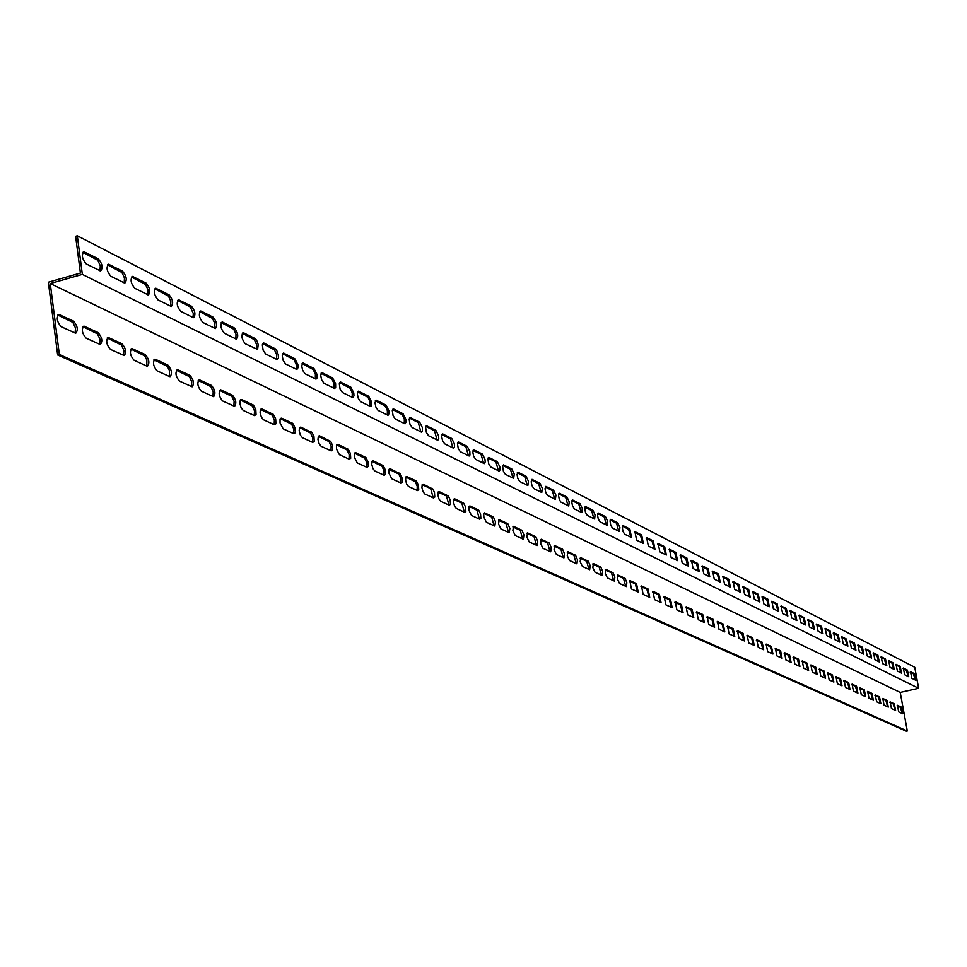 <?xml version="1.0" encoding="UTF-8"?>
<svg xmlns="http://www.w3.org/2000/svg" width="967" height="967" viewBox="0 0 967 967"><rect width="100%" height="100%" fill="white"/><g stroke="black" fill="none" stroke-linecap="round" stroke-linejoin="round"><path stroke-width="1.45" d="M900.229 692.42L907.312 730.992L906.333 731.197L57.645 354.974L48.35 282.219L80.406 273.081L75.619 236.286L77.312 235.803L914.758 667.266L918.65 688.299L900.229 692.42L50.26 283.549L82.34 274.41L918.65 688.299M77.312 235.803L82.34 274.41M915.181 679.994L913.537 673.902L910.189 672.198M900.881 672.814L899.213 666.626L895.732 664.861M886.135 665.417L884.442 659.131L880.828 657.306M870.929 657.778L869.2 651.395L865.465 649.498M855.239 649.909L853.474 643.418L849.594 641.447M839.042 641.774L837.253 635.186L833.216 633.143M822.313 633.373L820.487 626.676L816.293 624.549M805.015 624.706L803.154 617.889L798.802 615.677M787.138 615.725L785.24 608.787L780.72 606.49M768.644 606.442L766.71 599.383L761.996 596.99M749.485 596.832L747.515 589.64L742.608 587.162M729.65 586.872L727.643 579.559L722.53 576.961M709.089 576.55L707.034 569.104L701.716 566.396M687.767 565.852L685.663 558.261L680.115 555.433M665.622 554.744L663.483 546.996L657.693 544.058M642.632 543.2L640.456 535.307L634.388 532.237M618.747 531.209L616.511 523.159L610.177 519.944M593.883 518.735L591.599 510.516L584.975 507.155M568.016 505.741L565.671 497.352L558.733 493.835M541.049 492.215L538.655 483.645L531.391 479.958M512.945 478.109L510.479 469.346L502.864 465.478M483.597 463.374L481.082 454.43L473.081 450.368M452.955 447.999L450.368 438.837L441.967 434.582M420.899 431.911L418.252 422.543L409.404 418.058M387.356 415.073L387.368 410.697L385.41 406.152L375.317 400.761M352.193 397.425L352.242 392.965L350.211 388.299L339.586 382.618M315.315 378.919L315.399 374.362L313.284 369.563L302.091 363.592M276.586 359.47L276.695 354.829L274.507 349.897L262.686 343.587M235.851 339.03L235.996 334.28L233.724 329.203L221.225 322.555M179.185 299.951L177.565 300.399L190.294 306.938L193.34 313.646L192.965 317.502L180.756 311.374C176.985 306.732 176.236 302.864 178.52 299.782L191.406 306.164C195.129 310.77 195.866 314.601 193.618 317.672L192.965 317.502M147.733 294.802L147.987 289.834L145.521 284.455L131.5 277.021M99.988 270.833L100.29 265.756L97.715 260.208L82.824 252.327M124.187 282.98L124.465 277.964L121.951 272.501L107.506 264.837M170.651 306.309L170.869 301.402L168.463 296.095L154.841 288.867M214.686 328.405L214.855 323.607L212.535 318.457L199.685 311.616L201.269 311.169L213.163 317.212C216.801 321.757 217.527 325.541 215.351 328.587L202.828 322.458C199.142 317.877 198.404 314.07 200.616 310.999L201.269 311.169M256.473 349.377L256.606 344.687L254.381 339.683L242.221 333.204M296.192 369.309L296.289 364.716L294.137 359.857L282.63 353.717M333.978 388.287L334.038 383.778L331.971 379.04L321.068 373.226M369.986 406.358L370.01 401.934L368.016 397.328L357.669 391.792M404.327 423.582L404.315 419.267L402.393 414.77L392.566 409.5M437.108 440.045L434.485 430.786L425.867 426.411M468.451 455.771L465.889 446.718L457.693 442.56M498.428 470.82L495.938 461.972L488.13 458.007M527.148 485.229L524.718 476.574L517.272 472.803M554.671 499.045L552.302 490.571L545.207 486.969M581.082 512.305L578.762 504L571.993 500.568M606.442 525.033L604.182 516.898L597.703 513.61M630.81 537.265L628.598 529.287L622.397 526.145M654.248 549.026L652.084 541.206L646.149 538.208M676.803 560.34L674.676 552.677L669.007 549.8M698.525 571.255L696.445 563.725L691.006 560.969M719.46 581.759L717.429 574.374L712.22 571.727M739.658 591.901L737.664 584.648L732.66 582.11M759.143 601.679L757.197 594.56L752.386 592.118M777.964 611.12L776.054 604.133L771.436 601.788M796.155 620.246L794.282 613.38L789.834 611.12M813.731 629.07L811.893 622.313L807.626 620.149M830.738 637.616L828.937 630.967L824.827 628.876M847.201 645.871L845.424 639.332L841.471 637.326M863.144 653.873L861.404 647.443L857.596 645.509M878.592 661.633L876.876 655.3L873.213 653.438M893.568 669.14L891.876 662.903L888.335 661.114M908.086 676.429L906.43 670.288L903.009 668.56M75.1 333.132L75.486 328.006L72.888 322.422L57.79 315.049M99.661 344.421L100.024 339.357L97.474 333.857L82.824 326.701M123.546 355.421L123.885 350.405L121.395 344.989L107.18 338.027M146.803 366.106L134.075 360.256C130.146 355.602 129.409 351.674 131.85 348.471L145.255 354.563C149.123 359.18 149.849 363.072 147.455 366.251L146.803 366.106L146.863 360.123L144.675 355.82L130.859 349.063M153.922 359.797L155.53 359.349L167.92 365.127C171.703 369.672 172.428 373.528 170.095 376.671L169.467 376.526L169.479 370.603L167.339 366.36L153.922 359.797M191.49 386.655L191.744 381.82L189.399 376.634L176.357 370.24L177.928 369.793L189.991 375.426C193.69 379.898 194.403 383.706 192.143 386.824L179.475 381.131C175.716 376.622 175.003 372.791 177.299 369.648L177.928 369.793M212.97 396.543L213.199 391.756L210.903 386.643L198.223 380.418L199.746 379.971L211.495 385.446C215.109 389.858 215.822 393.617 213.622 396.7L201.281 391.164C197.619 386.715 196.905 382.944 199.142 379.826L199.746 379.971M233.893 406.164L234.111 401.426L231.85 396.385L219.521 390.33M254.297 415.544L254.49 410.866L252.278 405.898L240.275 400M274.193 424.694L274.362 420.065L272.186 415.157L260.522 409.416M293.593 433.627L293.75 429.034L291.623 424.199L280.261 418.614M312.534 442.33L312.667 437.797L310.576 433.023L299.516 427.571M331.016 450.827L331.137 446.343L329.082 441.629L318.3 436.322M349.063 459.132L349.16 454.683L347.141 450.042L336.649 444.856M366.686 467.242L366.771 462.842L364.789 458.249L354.551 453.197M383.911 475.16L383.972 470.796L382.025 466.275L372.041 461.344M400.725 482.896L400.773 478.58L398.863 474.108L389.133 469.297M417.176 490.45L417.2 486.183L415.327 481.771L405.838 477.069M433.24 497.848L430.678 488.637L422.156 484.672M448.966 505.076L446.44 495.974L438.124 492.106M464.341 512.147L461.839 503.142L453.728 499.371M479.39 519.074L476.912 510.165L468.995 506.478M494.113 525.843L491.671 517.031L483.935 513.429M508.521 532.466L506.104 523.751L498.561 520.234M522.627 538.957L520.246 530.339L512.873 526.906M536.443 545.303L534.086 536.782L526.882 533.421M549.969 551.528L547.648 543.091L540.613 539.816M563.229 557.633L560.933 549.28L554.055 546.077M576.223 563.604L573.951 555.336L567.23 552.205M588.951 569.466L586.715 561.283L580.14 558.213M601.438 575.208L599.214 567.097L592.795 564.112M613.682 580.829L611.482 572.815L605.197 569.877M625.685 586.353L623.51 578.411L617.357 575.546M637.446 591.768L635.307 583.899L629.287 581.094M649.002 597.074L646.875 589.29L640.988 586.546M660.328 602.284L658.225 594.572L652.471 591.889M671.449 607.397L669.369 599.758L663.737 597.135M682.376 612.425L680.309 604.846L674.785 602.284M693.085 617.357L691.042 609.851L685.639 607.336M703.613 622.192L701.595 614.758L696.288 612.292M713.948 626.942L711.942 619.581L706.756 617.164M724.09 631.608L722.119 624.319L717.031 621.95M734.062 636.201L732.104 628.961L727.124 626.652M743.865 640.71L741.919 633.542L737.047 631.27M753.486 645.134L751.564 638.027L746.79 635.803M762.951 649.486L761.053 642.439L756.363 640.263M772.258 653.765L770.373 646.778L765.767 644.638M781.396 657.971L779.535 651.045L775.026 648.942M790.39 662.105L788.54 655.239L784.116 653.184M799.238 666.166L797.4 659.361L793.061 657.342M807.928 670.167L806.115 663.422L801.861 661.44M816.486 674.108L814.685 667.411L810.515 665.465M824.899 677.976L823.11 671.34L819.025 669.43M833.179 681.783L831.415 675.196L827.389 673.322M841.326 685.53L839.574 679.003L835.633 677.166M849.352 689.217L847.612 682.738L843.744 680.937M857.245 692.856L855.517 686.425L851.722 684.648M865.018 696.421L863.313 690.051L859.578 688.311M872.669 699.939L870.977 693.617L867.314 691.913M880.2 703.408L878.519 697.134L874.93 695.454M887.621 706.817L885.953 700.591L882.424 698.948M894.922 710.177L893.278 704L889.809 702.38M902.126 713.489L900.495 707.361L897.074 705.765M907.312 730.992L59.338 354.502L50.26 283.549M61.163 326.725C56.944 321.842 56.171 317.744 58.854 314.456L73.444 321.08C77.59 325.927 78.351 329.977 75.728 333.252L61.163 326.725M86.148 338.208C82.026 333.41 81.264 329.372 83.863 326.109L98.042 332.551C102.091 337.314 102.84 341.315 100.29 344.554L86.148 338.208M110.431 349.389C106.418 344.651 105.669 340.674 108.183 337.447L121.963 343.708C125.928 348.398 126.665 352.339 124.199 355.554L110.431 349.389M169.467 376.526L157.077 370.832C153.233 366.251 152.508 362.371 154.877 359.204L155.53 359.349M222.543 400.942C218.953 396.555 218.24 392.832 220.416 389.749L232.455 395.225C235.996 399.564 236.697 403.275 234.558 406.333L222.543 400.942M243.249 410.467L241.109 407.808L239.864 403.312L240.324 399.915L241.714 399.54L253.427 405.1L255.796 409.561L256.05 414.625L254.418 415.605L243.249 410.467M263.447 419.751L261.356 417.14L260.123 412.691L260.292 409.923L261.912 408.956L273.335 414.384L275.668 418.784L275.921 423.788L274.338 424.767L263.447 419.751M283.138 428.816L280.043 422.954L280.043 419.098L281.615 418.143L292.759 423.437L295.044 427.789L295.31 432.733L293.775 433.7L283.138 428.816M302.357 437.652L300.35 435.114L299.154 430.762L299.565 427.487L300.834 427.1L312.22 432.829L313.949 436.564L314.215 441.46L312.728 442.415L302.357 437.652M321.104 446.27L319.134 443.768L317.962 439.477L318.361 436.226L319.593 435.839L330.702 441.435L332.406 445.134L332.684 449.969L331.234 450.924L321.104 446.27M339.405 454.695L336.48 449.051L336.456 445.328L337.894 444.385L348.265 449.317L350.417 453.499L350.707 458.285L349.292 459.24L339.405 454.695M357.282 462.915L354.405 457.343L354.369 453.656L355.771 452.713L365.901 457.536L368.016 461.67L368.306 466.408L366.928 467.351L357.282 462.915M374.737 470.941L372.887 468.536L371.763 464.39L372.102 461.235L373.238 460.86L383.125 465.574L385.204 469.648L385.495 474.338L384.165 475.28L374.737 470.941M391.792 478.786L389.024 473.359L388.976 469.732L390.293 468.814L400.423 473.927L402.248 478.496L402.296 482.086L401.003 483.017L391.792 478.786M408.461 486.449L406.684 484.104L405.584 480.055L405.886 476.961L406.962 476.586L416.414 481.082L418.421 485.071L418.723 489.665L417.466 490.583L408.461 486.449M424.743 493.944L423.002 491.635L421.914 487.622L422.216 484.564L423.256 484.177L432.938 489.084L434.473 492.517L434.775 497.074L433.554 497.993L424.743 493.944M440.674 501.269L438.958 498.984L437.894 495.019L438.172 491.985L439.187 491.611L448.229 495.914L450.163 499.806L450.477 504.315L449.28 505.221L440.674 501.269M456.255 508.424L454.575 506.176L453.511 502.248L453.583 499.782L454.78 498.875L463.616 503.094L465.526 506.938L465.84 511.398L464.68 512.305L456.255 508.424M471.485 515.435L468.947 510.322L468.862 506.877L470.022 505.983L478.665 510.105L480.539 513.912L480.865 518.324L479.729 519.231L471.485 515.435M486.401 522.289L483.899 517.236L483.705 514.517L484.576 512.861L493.4 516.982L495.467 521.733L494.814 526.072L486.401 522.289M500.991 529.009L498.537 524.005L499.19 519.666L507.82 523.703L509.863 528.393L509.222 532.708L500.991 529.009M515.278 535.573L512.861 530.629L513.489 526.338L521.938 530.279L523.945 534.932L523.328 539.199L515.278 535.573M529.263 542.003L526.882 537.108L527.486 532.853L535.754 536.721L537.737 541.327L537.144 545.557L529.263 542.003M542.958 548.301L540.613 543.466L541.206 539.248L549.304 543.043L551.25 547.588L550.682 551.782L542.958 548.301M556.376 554.478L554.067 549.691L554.635 545.509L562.564 549.22L564.486 553.728L563.93 557.874L556.376 554.478M569.527 560.522L567.254 555.783L567.798 551.649L575.57 555.288L577.456 559.736L576.924 563.858L569.527 560.522M582.4 566.444L580.176 561.754L580.696 557.657L588.311 561.223L590.172 565.635L589.665 569.72L582.4 566.444M595.031 572.259L592.831 567.617L593.339 563.543L600.797 567.049L602.634 571.412L602.139 575.462L595.031 572.259M607.409 577.952L605.245 573.358L605.729 569.321L613.042 572.754L614.855 577.081L614.383 581.082L607.409 577.952M619.545 583.536L617.417 578.991L617.877 574.99L625.057 578.351L626.846 582.63L626.386 586.606L619.545 583.536M631.451 589.012L629.795 580.551L636.516 583.609L638.16 592.022L631.451 589.012M643.128 594.379L641.496 585.99L648.071 589L649.703 597.34L643.128 594.379M654.586 599.649L652.955 591.345L659.421 594.294L661.029 602.55L654.586 599.649M665.828 604.81L664.22 596.591L670.554 599.48L672.15 607.663L665.828 604.81M676.864 609.887L675.268 601.74L681.481 604.58L683.077 612.691L676.864 609.887M687.694 614.867L686.111 606.793L692.203 609.573L693.786 617.623L687.694 614.867M698.331 619.762L696.748 611.748L702.743 614.492L704.314 622.458L698.331 619.762M708.775 624.561L707.203 616.62L713.09 619.315L714.637 627.208L708.775 624.561M719.025 629.287L717.478 621.406L723.243 624.053L724.791 631.886L719.025 629.287M729.106 633.917L727.559 626.108L733.228 628.707L734.763 636.467L729.106 633.917M738.993 638.462L737.47 630.726L743.043 633.276L744.554 640.976L738.993 638.462M748.724 642.934L747.201 635.271L752.677 637.773L754.187 645.4L748.724 642.934M758.273 647.334L756.774 639.731L762.153 642.185L763.652 649.751L758.273 647.334M767.665 651.649L766.178 644.107L771.461 646.524L772.947 654.03L767.665 651.649M776.9 655.904L775.413 648.422L780.611 650.791L782.085 658.237L776.9 655.904M785.978 660.074L784.503 652.652L789.616 654.997L791.079 662.371L785.978 660.074M794.91 664.184L793.448 656.823L798.464 659.119L799.927 666.444L794.91 664.184M803.686 668.221L802.235 660.92L807.167 663.181L808.617 670.445L803.686 668.221M812.328 672.186L810.878 664.945L815.737 667.17L817.175 674.374L812.328 672.186M820.814 676.102L819.387 668.91L824.162 671.098L825.588 678.254L820.814 676.102M829.178 679.946L827.752 672.814L832.442 674.966L833.868 682.061L829.178 679.946M837.398 683.717L835.984 676.646L840.601 678.761L842.015 685.808L837.398 683.717M845.484 687.44L844.082 680.43L848.627 682.509L850.029 689.495L845.484 687.44M853.45 691.103L852.06 684.14L856.532 686.195L857.922 693.121L853.45 691.103M861.295 694.717L859.905 687.803L864.317 689.822L865.695 696.699L861.295 694.717M869.019 698.259L867.641 691.405L871.968 693.387L873.346 700.217L869.019 698.259M876.61 701.764L875.244 694.959L879.511 696.905L880.877 703.686L876.61 701.764M884.092 705.197L882.738 698.44L886.944 700.374L888.298 707.095L884.092 705.197M891.465 708.593L890.111 701.885L894.257 703.783L895.599 710.455L891.465 708.593M898.73 711.93L897.388 705.269L901.462 707.143L902.791 713.767L898.73 711.93M907.409 670.071L908.762 676.731L904.677 674.724L903.323 668.028L907.409 670.071L906.43 670.288M892.867 662.685L894.245 669.442L890.039 667.375L888.661 660.582L892.867 662.685L891.876 662.903M877.879 655.07L879.269 661.936L874.93 659.796L873.539 652.894L877.879 655.07L876.876 655.3M862.419 647.213L863.833 654.176L859.349 651.963L857.934 644.965L862.419 647.213L861.404 647.443M846.463 639.102L847.89 646.174L843.26 643.901L841.822 636.782L846.463 639.102L845.424 639.332M829.988 630.726L831.439 637.918L826.652 635.561L825.189 628.332L829.988 630.726L828.937 630.967M812.957 622.071L814.432 629.372L809.476 626.942L808.001 619.593L812.957 622.071L811.893 622.313M795.357 613.126L796.844 620.548L791.731 618.034L790.232 610.564L795.357 613.126L794.282 613.38M777.154 603.867L778.665 611.422L773.358 608.811L771.847 601.22L777.154 603.867L776.054 604.133M758.309 594.294L759.844 601.97L754.357 599.274L752.809 591.55L758.309 594.294L757.197 594.56M738.8 584.382L740.359 592.191L734.666 589.387L733.095 581.542L738.8 584.382L737.664 584.648M718.59 574.096L720.161 582.049L714.262 579.148L712.667 571.159L718.59 574.096L717.429 574.374M697.618 563.447L699.226 571.545L693.097 568.523L691.478 560.389L697.618 563.447L696.445 563.725M675.873 552.399L677.504 560.63L671.134 557.5L669.49 549.22L675.873 552.399L674.676 552.677M653.293 540.916L654.949 549.316L648.337 546.053L646.657 537.616L653.293 540.916L652.084 541.206M629.831 528.985L631.511 537.543L624.634 534.159L622.966 531.354L622.252 527.063L622.929 525.565L629.831 528.985L628.598 529.287M605.427 516.583L607.614 521.273L607.143 525.311L599.975 521.793L598.259 518.916L597.546 515.314L598.247 513.018L605.427 516.583L604.182 516.898M580.043 503.686L582.303 508.473L581.783 512.583L574.325 508.908L572.537 505.971L571.811 502.296L572.561 499.963L580.043 503.686L578.762 504M553.595 490.245L555.928 495.14L555.384 499.323L547.6 495.503L545.751 492.481L545.013 488.746L545.799 486.377L553.595 490.245L552.302 490.571M526.036 476.235L528.441 481.24L527.849 485.494L519.726 481.506L517.816 478.423L517.067 474.616L517.901 472.198L526.036 476.235L524.718 476.574M497.292 461.622L499.77 466.735L499.891 470.131L499.141 471.086L490.644 466.916L488.673 463.749L487.924 459.047L488.782 457.403L497.292 461.622L495.938 461.972M467.266 446.367L469.841 451.601L469.938 455.058L469.152 456.025L460.268 451.674L458.225 448.434L457.464 443.623L458.382 441.955L467.266 446.367L465.889 446.718M435.887 430.424L438.547 435.779L438.752 438.595L437.809 440.287L428.514 435.73L426.387 432.406L425.625 427.499L426.58 425.794L435.887 430.424L434.485 430.786M403.058 413.731L405.814 419.219L406.019 422.095L405.016 423.824L395.285 419.049L393.073 415.641L392.288 410.624L393.303 408.896L403.058 413.731L401.631 414.106M368.669 396.252L371.533 401.885L371.594 405.56L370.675 406.575L360.461 401.571L358.165 398.066L357.343 393.835L358.443 391.188L368.669 396.252L367.218 396.639M332.624 377.94L335.597 383.706L335.634 387.453L334.667 388.504L323.945 383.246L321.54 379.644L320.706 375.317L321.878 372.609L332.624 377.94L331.137 378.327M294.778 358.697L297.86 364.632L298.041 367.69L296.869 369.515L285.591 363.991L283.089 360.292L282.231 355.856L283.488 353.1L294.778 358.697L293.267 359.108M255.01 338.486L256.642 340.263L258.225 344.578L257.585 349.438L245.267 343.756C241.75 339.32 241.025 335.597 243.116 332.588L255.01 338.486L253.463 338.909M169.068 294.802C172.875 299.48 173.613 303.372 171.304 306.466L158.092 300C154.224 295.286 153.463 291.369 155.82 288.251L169.068 294.802L167.448 295.261M122.531 271.159C126.52 275.982 127.293 279.983 124.828 283.126L110.854 276.296C106.805 271.425 106.032 267.4 108.534 264.221L122.531 271.159L120.875 271.63M98.296 258.83C102.381 263.749 103.155 267.786 100.616 270.978L86.244 263.943C82.086 258.987 81.301 254.913 83.887 251.71L98.296 258.83L96.615 259.313M146.114 283.138C150.006 287.9 150.767 291.829 148.386 294.959L134.8 288.311C130.835 283.512 130.074 279.548 132.503 276.405L146.114 283.138L144.482 283.609M234.352 327.994C237.906 332.455 238.631 336.202 236.516 339.212L224.32 333.24C220.718 328.744 219.993 324.972 222.144 321.938L234.352 327.994L232.793 328.417M275.148 348.724L276.743 350.465L278.291 354.732L278.472 357.826L277.263 359.676L265.683 354.007L263.133 350.247L262.323 344.832L263.556 342.971L275.148 348.724L273.613 349.135M313.937 368.439L316.958 374.289L316.995 378.073L316.004 379.124L305.004 373.733L302.55 370.083L301.704 365.707L302.913 362.976L313.937 368.439L312.438 368.838M350.864 387.211L353.777 392.904L353.97 395.878L352.882 397.642L342.415 392.517L340.07 388.964L339.284 383.79L340.384 382.001L350.864 387.211L349.389 387.598M386.063 405.1L388.879 410.661L389.072 413.562L388.045 415.302L378.073 410.419L375.825 406.962L375.003 402.768L376.078 400.145L386.063 405.1L384.624 405.475M419.666 422.168L422.374 427.595L422.446 431.149L421.6 432.152L412.087 427.487L409.923 424.114L409.15 419.158L410.141 417.442L419.666 422.168L418.252 422.543M451.758 438.486L454.369 443.78L454.466 447.262L453.656 448.241L444.578 443.793L442.487 440.505L441.701 436.492L442.656 433.965L451.758 438.486L450.368 438.837M482.436 454.079L484.975 459.252L485.18 461.984L484.31 463.64L475.631 459.373L473.612 456.17L472.839 452.242L473.745 449.764L482.436 454.079L481.082 454.43M511.821 469.007L514.263 474.06L513.646 478.363L505.342 474.289L503.396 471.171L502.659 466.505L503.505 464.885L511.821 469.007L510.479 469.346M539.961 483.319L542.33 488.262L541.762 492.481L533.808 488.577L531.935 485.531L531.185 481.747L531.995 479.354L539.961 483.319L538.655 483.645M566.952 497.038L569.249 501.873L568.717 506.019L560.727 502.006L559.277 499.298L558.551 495.587L559.325 493.243L566.952 497.038L565.671 497.352M592.868 510.201L595.08 514.94L594.596 519.013L587.283 515.411L585.531 512.51L584.805 508.872L585.543 506.563L592.868 510.201L591.599 510.516M617.744 522.845L619.907 527.486L619.448 531.487L612.425 528.042L610.733 525.19L610.02 520.875L610.709 519.352L617.744 522.845L616.511 523.159M641.677 535.005L643.345 543.49L636.6 540.166L634.908 531.645L641.677 535.005L640.456 535.307M664.692 546.706L666.336 555.022L659.845 551.831L658.189 543.478L664.692 546.706L663.483 546.996M686.848 557.971L688.468 566.142L682.218 563.072L680.587 554.853L686.848 557.971L685.663 558.261M708.195 568.826L709.79 576.852L703.783 573.89L702.175 565.828L708.195 568.826L707.034 569.104M728.78 579.281L730.351 587.162L724.561 584.322L722.978 576.392L728.78 579.281L727.643 579.559M748.639 589.374L750.187 597.122L744.602 594.379L743.043 586.594L748.639 589.374L747.515 589.64M767.81 599.129L769.333 606.744L763.942 604.085L762.407 596.434L767.81 599.129L766.71 599.383M786.328 608.533L787.839 616.027L782.629 613.465L781.118 605.934L786.328 608.533L785.24 608.787M804.23 617.635L805.716 624.996L800.676 622.518L799.189 615.121L804.23 617.635L803.154 617.889M821.539 626.435L823.002 633.675L818.13 631.282L816.668 624.005L821.539 626.435L820.487 626.676M838.292 634.944L839.731 642.076L835.017 639.755L833.578 632.587L838.292 634.944L837.253 635.186M854.502 643.188L855.928 650.211L851.371 647.963L849.945 640.903L854.502 643.188L853.474 643.418M870.215 651.166L871.618 658.08L867.206 655.916L865.791 648.966L870.215 651.166L869.2 651.395M885.434 658.902L886.812 665.719L882.545 663.616L881.155 656.762L885.434 658.902L884.442 659.131M900.192 666.408L901.558 673.117L897.412 671.074L896.046 664.329L900.192 666.408L899.213 666.626M914.516 673.685L915.858 680.297L911.833 678.314L910.491 671.678L914.516 673.685L913.537 673.902M57.645 354.974L59.338 354.502M646.923 537.676L646.319 537.833M623.207 525.625L622.567 525.782M598.549 513.09L597.872 513.259M572.875 500.048L572.15 500.229M546.137 486.449L545.364 486.643M518.252 472.283L517.43 472.488M489.169 457.5L488.287 457.717M458.781 442.052L457.838 442.294M427.003 425.903L426 426.169M393.762 409.005L392.687 409.295M358.926 391.309L357.766 391.611M322.398 372.742L321.153 373.069M284.044 353.245L282.69 353.608M243.72 332.745L242.258 333.144M213.163 317.212L211.58 317.66M156.521 288.432L154.889 288.891M109.283 264.426L107.615 264.898M84.673 251.916L82.981 252.399M133.228 276.586L131.572 277.058M191.406 306.164L189.798 306.599M222.761 322.096L221.25 322.519M264.136 343.128L262.734 343.503M303.457 363.108L302.163 363.459M340.892 382.134L339.683 382.461M376.55 400.265L375.426 400.556M410.576 417.551L409.537 417.829M443.067 434.074L442.1 434.328M474.132 449.86L473.226 450.09M503.867 464.97L503.021 465.187M532.346 479.439L531.548 479.644M559.639 493.315L558.902 493.508M585.845 506.635L585.144 506.805M610.999 519.424L610.346 519.581M635.186 531.717L634.557 531.862M900.495 707.361L901.462 707.143M893.278 704L894.257 703.783M885.953 700.591L886.944 700.374M878.519 697.134L879.511 696.905M870.977 693.617L871.968 693.387M863.313 690.051L864.317 689.822M855.517 686.425L856.532 686.195M847.612 682.738L848.627 682.509M839.574 679.003L840.601 678.761M831.415 675.196L832.442 674.966M823.11 671.34L824.162 671.098M814.685 667.411L815.737 667.17M806.115 663.422L807.167 663.181M797.4 659.361L798.464 659.119M788.54 655.239L789.616 654.997M779.535 651.045L780.611 650.791M770.373 646.778L771.461 646.524M761.053 642.439L762.153 642.185M751.564 638.027L752.677 637.773M741.919 633.542L743.043 633.276M732.104 628.961L733.228 628.707M722.119 624.319L723.243 624.053M711.942 619.581L713.09 619.315M701.595 614.758L702.743 614.492M691.042 609.851L692.203 609.573M680.309 604.846L681.481 604.58M669.369 599.758L670.554 599.48M658.225 594.572L659.421 594.294M646.875 589.29L648.071 589M635.307 583.899L636.516 583.609M617.538 575.196L618.143 575.051M623.51 578.411L624.73 578.109M605.378 569.539L606.007 569.382M611.482 572.815L612.715 572.512M592.964 563.761L593.617 563.604M599.214 567.097L600.459 566.795M580.321 557.886L580.986 557.717M586.715 561.283L587.96 560.969M567.411 551.879L568.088 551.71M573.951 555.336L575.22 555.034M554.236 545.751L554.937 545.581M560.933 549.28L562.214 548.966M540.783 539.501L541.52 539.32M547.648 543.091L548.93 542.777M527.063 533.119L527.813 532.926M534.086 536.782L535.392 536.455M513.042 526.604L513.828 526.411M520.246 530.339L521.551 530.013M498.73 519.944L499.528 519.738M506.104 523.751L507.433 523.425M484.104 513.151L484.938 512.933M491.671 517.031L493.001 516.692M469.152 506.2L470.022 505.983M476.912 510.165L478.266 509.827M453.886 499.105L454.78 498.875M461.839 503.142L463.205 502.804M438.269 491.84L439.187 491.611M446.44 495.974L447.806 495.624M422.301 484.419L423.256 484.177M430.678 488.637L432.068 488.287M405.971 476.84L406.962 476.586M414.577 481.143L415.967 480.78M389.266 469.068L390.293 468.814M398.102 473.467L399.504 473.105M372.174 461.126L373.238 460.86M381.24 465.623L382.666 465.248M354.671 453.003L355.771 452.713M363.991 457.584L365.429 457.222M336.758 444.675L337.894 444.385M346.331 449.365L347.782 448.99M318.409 436.153L319.593 435.839M328.248 440.952L329.711 440.565M299.601 427.426L300.834 427.1M309.718 432.322L311.205 431.935M280.333 418.481L281.615 418.143M290.741 423.486L292.239 423.099M260.594 409.307L261.912 408.956M271.292 414.432L272.815 414.033M240.336 399.903L241.714 399.54M251.36 405.149L252.883 404.75M219.569 390.257L220.996 389.882M230.908 395.636L232.455 395.225M209.936 385.869L211.495 385.446M188.42 375.849L189.991 375.426M166.324 365.562L167.92 365.127M130.896 349.075L132.527 348.628M143.636 355.01L145.255 354.563M107.24 338.063L108.884 337.604M120.331 344.155L121.963 343.708M82.932 326.749L84.588 326.278M96.386 333.011L98.042 332.551M57.935 315.109L59.616 314.638M71.763 321.552L73.444 321.08"/></g></svg>
